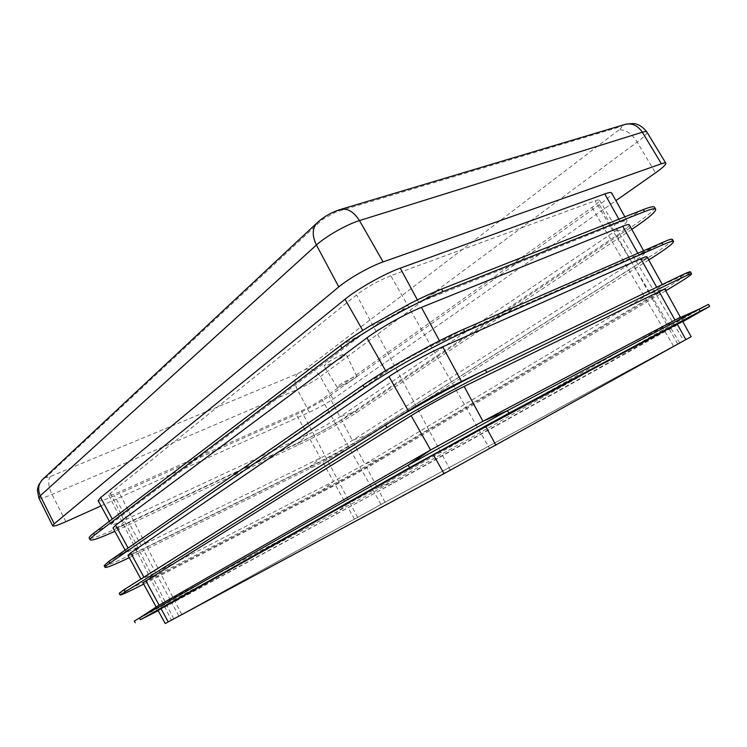 <?xml version="1.0" encoding="UTF-8"?>
<svg xmlns="http://www.w3.org/2000/svg" width="747" height="747" viewBox="0 0 747 747"><rect width="100%" height="100%" fill="white"/><g stroke="black" fill="none" stroke-linecap="round" stroke-linejoin="round"><path stroke-width="0.56" stroke-dasharray="3.73 2.8" d="M354.75 378.402L356.842 376.404C356.833 375.255 344.152 381.586 339.129 385.256L337.13 387.198C337.27 388.281 349.699 382.072 354.75 378.402M343.751 356.291L346.001 353.91C345.889 352.416 331.668 359.363 326.159 363.63L324.021 365.946C324.301 367.347 338.195 360.54 343.751 356.291M680.377 317.232L377.45 487.922L156.132 606.909M664.755 288.968L651.617 297.614L366.45 467.09L335.104 484.336L157.43 575.993L142.957 582.781M482.525 371.296L656.716 287.231L662.533 284.981L649.432 293.711L364.881 464.12L333.47 481.404L155.628 572.622L141.09 579.364L393.492 420.169M690.415 271.833L690.405 271.992C689.164 273.719 680.816 279.201 665.353 288.426L380.186 458.144C366.646 466.221 340.333 480.704 323.115 489.556L146.561 580.503C130.38 588.813 121.285 593.081 119.287 593.314L140.912 579.056M646.977 256.809C647.014 257.78 642.728 261.002 634.119 266.464L353.919 443.373C344.479 449.19 333.872 455.044 322.097 460.955L143.032 549.092C133.769 553.62 128.745 555.693 127.952 555.31M548.662 294.15L638.582 254.652L644.754 252.803C644.82 253.812 640.553 257.071 631.934 262.58L352.36 440.413C342.91 446.267 332.284 452.14 320.472 458.032L141.23 545.74C131.948 550.25 126.897 552.304 126.075 551.884L386.227 371.81C398.898 362.958 425.37 348.233 440.058 341.865L548.662 294.15M629.273 224.81C629.506 226.126 625.314 229.684 616.714 235.482L341.454 419.749C331.976 425.883 321.201 431.85 309.146 437.667L128.699 522.321C119.203 526.738 113.964 528.615 113.012 527.952M340.585 345.618L364.2 333.022L380.765 322.004L401.316 310.537L418.778 302.47L620.533 222.204C624.483 220.645 626.668 220.178 627.069 220.813C627.321 222.176 623.147 225.781 614.548 231.626L339.894 416.807C330.417 422.97 319.623 428.965 307.531 434.763L126.906 518.988C117.382 523.386 112.125 525.234 111.144 524.543L113.768 521.733L364.2 333.022L362.743 330.445M98.128 500.695C99.258 501.648 104.692 499.976 114.431 495.681L296.251 414.482C308.595 408.758 319.52 402.68 329.025 396.227L599.402 204.678C607.993 198.534 612.082 194.622 611.662 192.95M100.976 505.915L309.333 412.279C318.203 408.142 326.084 403.753 332.994 399.113L615.911 200.635M654.531 207.246C654.867 209.823 646.995 216.518 630.916 227.321L355.432 411.41C342.079 420.384 315.421 435.165 297.567 443.503L118.334 527.643C100.808 535.804 91.087 539.278 89.182 538.064M631.794 229.357L356.216 412.858C342.854 421.803 316.186 436.584 298.352 444.941L114.842 531.313M672.431 239.46C672.412 241.402 664.298 247.509 648.088 257.79L367.785 434.726C354.33 443.251 327.849 457.883 310.313 466.483L132.415 554.003C115.197 562.426 105.785 566.291 104.169 565.61M648.723 259.975L368.579 436.183C355.114 444.68 328.624 459.312 311.097 467.93L129.231 557.654M665.745 290.76L380.979 459.601C367.421 467.659 341.108 482.132 323.909 491.012L143.676 584.098M682.618 321.285L379.018 490.9L158.019 610.364M708.483 304.365L392.642 481.656L134.311 621.028M682.842 321.686L393.436 483.122L158.187 610.673M390.746 275.718C378.365 280.685 366.973 287.091 356.571 294.953L110.407 493.244L108.782 495.233C109.445 495.84 112.816 494.813 118.876 492.142L301.321 410.859C309.099 407.255 315.962 403.436 321.929 399.384L591.951 207.442C597.264 203.632 599.766 201.223 599.477 200.205C599.141 199.701 597.675 199.925 595.088 200.859L390.746 275.718L489.687 448.639L171.39 620.131L381.035 504.468L673.589 346.15L489.687 448.639M165.208 623.53L385.022 502.264L691.143 336.701M683.822 321.145L682.711 319.23L667.015 325.02L651.617 297.614M393.436 483.122L392.642 481.656L377.45 487.922L366.45 467.09M336.766 514.188L335.973 512.722L346.524 504.879L335.104 484.336M161.66 608.796L160.782 607.115L170.092 599.636L157.43 575.993M124.133 589.616L143.91 577.17M147.439 582.165L146.561 580.503L155.628 572.622L143.032 549.092M323.909 491.012L323.115 489.556L333.47 481.404L322.097 460.955M380.979 459.601L380.186 458.144L364.881 464.12L353.919 443.373M666.455 290.331L665.353 288.426L649.432 293.711L634.119 266.464M656.716 287.231L680.302 275.848M661.758 242.644L638.582 254.652L637.742 253.14M463.42 329.39L440.058 341.865L439.479 340.8M649.18 259.685L648.088 257.79L631.934 262.58L616.714 235.482M368.579 436.183L367.785 434.726L352.36 440.413L341.454 419.749M311.097 467.93L310.313 466.483L320.472 458.032L309.146 437.667M133.283 555.665L132.415 554.003L141.23 545.74L128.699 522.321M108.838 561.389L128.82 549.418L128.082 548.055M363.005 385.237L386.227 371.81L385.611 370.717M441.561 289.089L418.778 302.47L417.396 299.911M93.599 533.274L113.768 521.733L112.311 519.062M119.193 529.296L118.334 527.643L126.906 518.988L114.431 495.681M298.352 444.941L297.567 443.503L307.531 434.763L296.251 414.482M356.216 412.858L355.432 411.41L339.894 416.807L329.025 396.227M632.009 229.217L630.916 227.321L614.548 231.626L599.402 204.678M643.298 209.58L620.533 222.204L618.861 219.207M38.853 497.969C39.834 498.893 44.213 497.717 52.019 494.439L297.297 389.532C306.009 385.629 313.693 381.334 320.351 376.656L637.2 142.07L655.502 172.865M618.787 130.006L305.159 369.494L297.801 373.621L50.441 476.418C46.856 477.837 45.623 477.921 46.734 476.689L322.162 219.758L335.608 212.101L620.215 126.794C622.615 126.243 622.139 127.317 618.787 130.006C625.127 129.138 631.271 133.162 637.2 142.07C644.11 136.897 647.322 133.536 646.855 131.995M305.159 369.494C311.041 367.86 316.102 370.251 320.351 376.656L332.994 399.113M297.801 373.621C294.281 377.244 294.113 382.548 297.297 389.532L309.333 412.279M50.441 476.418C47.687 480.134 48.219 486.138 52.019 494.439L65.895 521.686M626.051 124.133L620.215 126.794M341.37 209.188L335.608 212.101M316.392 223.493L318.371 221.635L322.162 219.758M46.734 476.689L41.944 480.078M385.536 425.071L408.376 410.803M485.382 369.905L461.45 381.465M181.698 614.37L118.876 492.142M173.752 618.889L110.407 493.244M357.589 517.298L301.321 410.859M381.035 504.468L321.929 399.384M673.589 346.15L591.951 207.442M679.733 343.013L595.088 200.859M450.366 470.143L356.571 294.953M178.804 615.93L171.903 603.025M354.395 519.025L348.158 507.82M385.022 502.264L379.018 490.9M677.632 343.909L669.228 328.941M356.842 376.404L346.001 353.91M644.754 252.803L643.541 250.609M126.075 551.884L125.113 550.119M111.144 524.543L109.37 521.294M627.069 220.813L624.875 216.845M380.765 322.004L370.979 325.347M401.316 310.537L409.337 303.936M642.056 253.242L667.977 240.142M127.186 550.614L105.953 563.518M662.533 284.981L690.405 271.992M677.753 318.885L702.983 307.736M157.869 606.097L137.896 619.291M108.782 495.233L171.39 620.131M599.477 200.205L683.794 340.707M337.13 387.198L324.021 365.946"/><path stroke-width="1.12" d="M588.02 365.825L680.377 317.232L664.755 288.968L464.13 386.432C450.011 393.277 423.979 407.657 411.149 415.687L142.957 582.781L156.132 606.909L430.636 450.002L482.954 421.271L588.02 365.825M393.492 420.169L408.376 410.803C421.187 402.68 447.266 388.263 461.45 381.465L482.525 371.296M140.912 579.056L127.952 555.31L130.706 552.892L388.991 376.665C401.681 367.916 428.096 353.228 442.728 346.804L640.842 258.714C644.652 257.033 646.687 256.398 646.977 256.809L662.3 284.532M125.113 550.119L113.012 527.952L115.645 525.188L366.945 337.859C379.495 328.363 406.284 313.367 421.429 307.381L622.783 226.248C626.714 224.679 628.881 224.193 629.273 224.81L643.541 250.609M624.875 216.845L611.662 192.95C611.158 192.138 608.87 192.465 604.79 193.921L400.243 268.154C384.574 273.691 357.402 288.996 345.021 299.248L100.63 497.577L98.128 500.695L109.37 521.294M615.911 200.635L655.502 172.865C662.71 167.758 666.156 164.536 665.838 163.21C665.484 162.678 664.008 162.865 661.394 163.77L383.108 261.908C370.335 266.277 348.662 278.519 338.774 286.913L54.232 523.834L52.673 525.86C53.569 526.588 57.977 525.197 65.895 521.686L100.976 505.915M114.842 531.313C99.855 538.129 91.61 540.959 90.088 539.801C89.761 539.129 91.237 537.541 94.524 535.048L341.949 348.102C364.368 330.837 415.369 302.255 442.962 291.573L644.484 211.625C651.272 208.955 655.007 208.161 655.679 209.235C655.997 211.775 648.107 218.432 632.009 229.217L631.794 229.357M90.088 539.801L89.182 538.064C88.846 537.382 90.322 535.786 93.599 533.274L340.585 345.618C348.504 339.614 358.635 332.854 370.979 325.347L409.337 303.936C421.672 297.651 432.41 292.703 441.561 289.089L643.298 209.58C650.095 206.928 653.84 206.153 654.531 207.246L655.679 209.235M129.231 557.654C114.403 564.797 106.354 568.037 105.075 567.356C104.851 566.88 106.41 565.488 109.762 563.173L364.377 387.74C387.282 371.726 437.985 343.517 464.821 331.892L662.944 244.689C669.555 241.804 673.103 240.721 673.589 241.458C673.542 243.363 665.409 249.442 649.18 259.685L648.723 259.975M105.075 567.356L104.169 565.61L108.838 561.389L363.005 385.237C385.863 369.158 436.547 340.94 463.42 329.39L667.977 240.142C670.666 239.217 672.151 238.993 672.431 239.46L673.589 241.458M143.676 584.098C129.007 591.587 121.154 595.219 120.118 595.014L386.918 427.583C410.308 412.83 460.703 384.985 486.792 372.426L681.488 277.903C687.922 274.793 691.283 273.439 691.573 273.841C691.18 275.12 682.805 280.611 666.455 290.331L665.745 290.76M120.118 595.014L119.203 593.258L124.133 589.616L385.536 425.071C408.88 410.252 459.265 382.399 485.382 369.905L680.302 275.848C686.736 272.748 690.107 271.413 690.415 271.833L691.573 273.841M158.187 610.673L140.417 619.73L409.589 467.65L508.884 413.175L700.116 311.266L709.65 306.382L682.842 321.686M590.485 370.325L682.618 321.285L691.143 336.701L444.063 473.645L165.208 623.53L158.019 610.364L433.428 454.914L590.485 370.325M135.226 622.783L134.311 621.028L139.484 617.946L408.198 465.12L507.474 410.645L698.921 309.193L708.483 304.365L709.65 306.382M700.116 311.266L698.921 309.193L674.924 319.959L658.985 291.321M508.884 413.175L507.474 410.645L482.954 421.271L464.13 386.432M140.417 619.73L139.484 617.946L159.111 605.126L145.833 580.699M409.589 467.65L408.198 465.12L430.636 450.002L411.149 415.687M461.45 381.465L442.728 346.804M408.376 410.803L388.991 376.665M143.91 577.17L130.706 552.892M656.706 287.231L640.842 258.714M637.742 253.14L622.783 226.248M439.479 340.8L421.429 307.381M128.082 548.055L115.645 525.188M385.611 370.717L366.945 337.859M417.396 299.911L400.243 268.154M362.743 330.445L345.021 299.248M112.311 519.062L100.63 497.577M618.861 219.207L604.79 193.921M626.051 124.133L632.98 123.544C633.428 123.544 640.394 123.442 646.855 131.995C646.444 131.351 644.941 131.425 642.345 132.219L359.475 220.589L383.108 261.908M316.392 223.493L43.643 478.491C38.471 483.113 37.341 488.883 40.273 495.784L316.411 245.044C311.592 234.838 312.246 227.032 318.371 221.635C324.487 216.453 331.332 212.55 338.923 209.916C346.487 207.442 353.34 210.999 359.475 220.589C346.795 224.408 325.757 236.369 316.411 245.044L338.774 286.913M341.37 209.188L623.596 124.861C631.056 122.471 637.303 124.917 642.345 132.219L661.394 163.77M52.673 525.86L38.853 497.969L40.273 495.784L54.232 523.834M644.484 211.625L643.298 209.58M94.524 535.048L93.599 533.274M341.949 348.102L340.585 345.618M442.962 291.573L441.561 289.089M662.944 244.689L661.758 242.644M109.762 563.173L108.838 561.389M364.377 387.74L363.005 385.237M464.821 331.892L463.42 329.39M681.488 277.903L680.302 275.848M125.066 591.4L124.133 589.616M386.918 427.583L385.536 425.071M486.792 372.426L485.382 369.905M444.063 473.645L433.428 454.914M495.924 445.277L485.653 426.266M168.243 621.924L161.007 608.618M685.895 339.68L677.202 324.058M646.855 131.995L665.838 163.21M38.853 497.969L37.35 489.948L38.442 485.429L41.944 480.078"/></g></svg>
